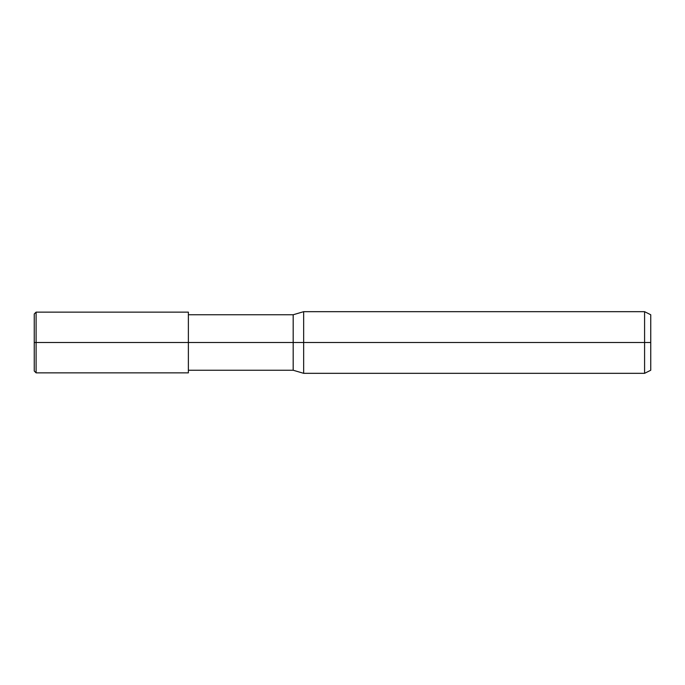 <?xml version="1.0" encoding="UTF-8"?>
<svg xmlns="http://www.w3.org/2000/svg" width="685" height="685" viewBox="0 0 685 685"><rect width="100%" height="100%" fill="white"/><g stroke="black" fill="none" stroke-linecap="round" stroke-linejoin="round"><path stroke-width="1.03" d="M34.25 342.5L34.25 371.013L34.25 342.5L36.099 342.5L36.099 372.863L36.099 342.5L36.099 372.863L36.099 342.5L188.375 342.5L188.375 372.863L188.375 342.5L188.375 372.863L188.375 342.5L293.18 342.5L293.18 370.242L293.18 342.5L293.18 370.242L293.18 342.5L303.66 342.5L303.66 373.325L303.66 342.5L303.66 373.325L303.66 342.5L644.585 342.5L644.585 373.325L644.585 342.5L644.585 373.325L644.585 342.5L650.75 342.5L650.75 370.242L650.75 314.757L650.75 342.5L644.585 342.5L644.585 311.675L644.585 342.5L303.66 342.5L303.66 311.675L303.66 342.5L293.18 342.5L293.18 314.757L293.18 342.5L188.375 342.5L188.375 312.137L188.375 342.5L36.099 342.5L36.099 312.137L36.099 342.5L34.25 342.5L34.25 313.987L34.25 342.5M36.099 342.5L36.099 312.137L36.099 342.5M293.18 342.5L293.18 314.757L293.18 342.5M303.66 342.5L303.66 311.675L303.66 342.5M644.585 342.5L644.585 311.675L644.585 342.5M188.375 372.863L36.099 372.863L34.25 371.013M188.375 370.242L293.18 370.242L303.66 373.325L644.585 373.325L650.75 370.242M188.375 312.137L36.099 312.137L34.25 313.987M188.375 314.757L293.18 314.757L303.66 311.675L644.585 311.675L650.75 314.757"/></g></svg>

